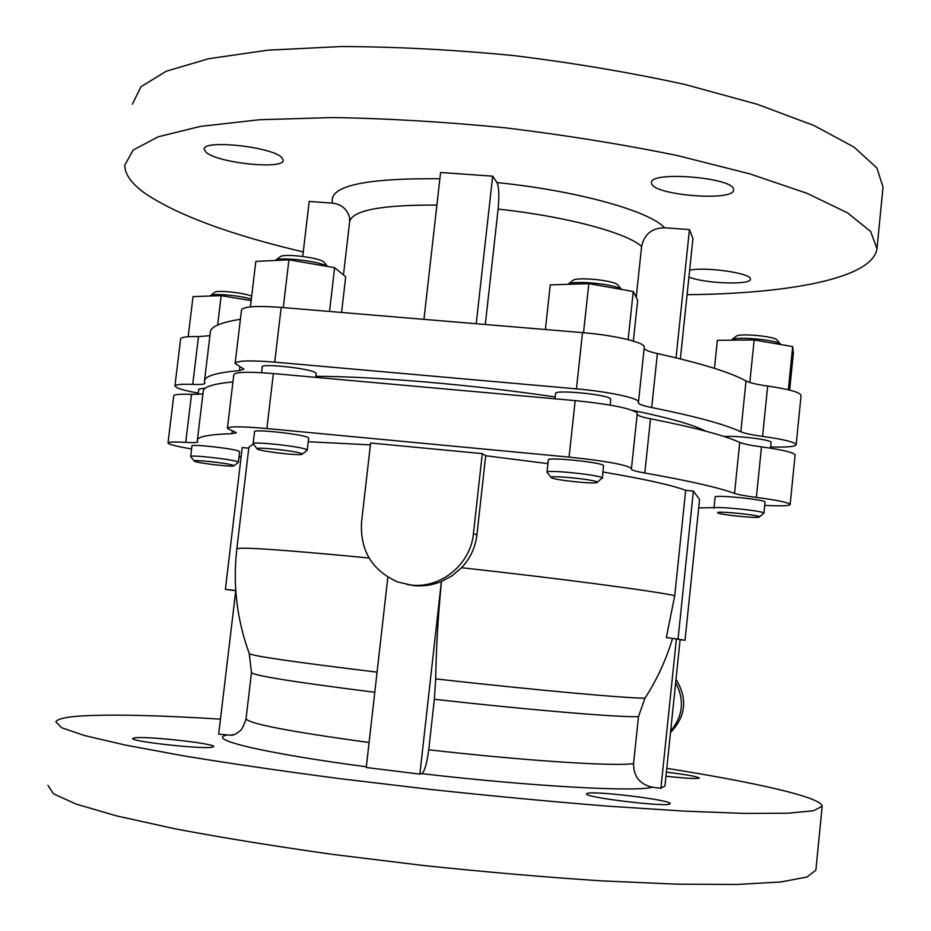 <?xml version="1.0" encoding="UTF-8"?>
<svg xmlns="http://www.w3.org/2000/svg" width="931" height="931" viewBox="0 0 931 931"><rect width="100%" height="100%" fill="white"/><g stroke="black" fill="none" stroke-linecap="round" stroke-linejoin="round"><path stroke-width="1.4" d="M195.149 461.52C200.677 463.545 233.099 467.164 233.879 465.837L233.099 465.244C227.478 463.044 190.878 459.181 194.288 461.136L195.149 461.52M194.195 461.02L190.68 456.586C189.098 454.549 231.063 459.123 237.382 461.683L238.289 462.404L233.902 465.814M258.003 449.347C263.624 451.826 300.911 455.957 302.133 454.235L301.481 453.548C295.802 450.825 252.999 446.403 257.259 448.975L258.003 449.347M257.119 448.812L253.127 443.761C251.312 441.096 300.096 446.333 306.369 449.487L307.125 450.336L302.168 454.212M551.327 477.65C553.747 480.012 595.421 484.399 597.132 482.467L597.12 482.06C595.002 479.465 546.881 474.787 551.257 477.591L551.327 477.65M551.14 477.452L547.009 472.285C545.391 469.34 600.064 474.891 602.206 477.906L597.202 482.409M717.731 512.783L717.789 512.841C718.953 514.68 757.787 518.625 759.231 517.042L759.324 516.856C759.51 514.959 715.217 510.63 717.731 512.783M714.054 508.314L713.972 508.151C712.692 505.731 764.304 510.875 763.909 513.144L759.3 516.984M327.107 266.394C320.066 261.122 279.032 256.432 275.25 260.459L280.196 256.747C283.536 253.209 319.414 257.561 323.86 262.03L324.384 262.589M482.293 453.618L473.437 533.626C470.679 564.349 440.642 588.892 410.769 585.005L397.746 581.98C372.132 570.587 360.064 550.663 361.531 522.21L370.608 443.005L482.293 453.618L485.679 455.748L476.916 534.964C475.357 547.579 470.236 558.495 461.567 567.712C560.718 578.651 650.141 590.51 674.742 595.607L685.682 490.323C671.635 485.086 644.089 478.988 603.02 472.017M407.161 584.505L413.55 585.576C423.058 586.542 432.333 585.18 441.387 581.514L419.869 774.127L421.696 773.649C424.583 771.59 426.922 763.629 428.726 749.792C525.875 760.895 616.485 766.655 633.557 763.571L638.48 716.591C621.64 717.661 531.357 710.202 434.358 699.262L428.726 749.792M461.567 567.712L452.21 575.695L441.387 581.514M713.972 508.151L715.113 497.061C713.844 494.466 765.457 499.563 765.038 502.007L765.026 502.146M771.066 442.504L771.077 442.306C771.752 439.746 735.036 435.254 724.341 436.604M190.68 456.539L191.961 445.972C190.389 443.796 232.343 448.358 238.639 451.058L239.628 451.721M253.139 443.68L254.559 431.67C252.767 428.83 301.528 434.055 307.789 437.384L308.65 438.14M316.191 373.564L315.341 372.575C309.22 368.28 260.564 363.113 262.228 366.93L261.541 372.691M547.021 472.25L548.359 459.902C546.765 456.749 601.414 462.265 603.532 465.477L602.369 478.173M610.783 399.352L610.631 398.91C608.641 394.593 554.096 389.286 555.563 393.534L554.992 398.805M349.707 221.136L349.497 217.167C346.867 208.893 341.246 204.226 332.623 203.167L309.197 201.422L302.726 256.444M211.826 747.256C200.654 749.269 129.072 741.274 132.749 738.434L135.065 737.783C148.227 736.072 216.574 743.776 213.653 746.65L211.826 747.256M670.041 803.825C668.458 807.573 583.295 797.355 586.623 793.852L586.902 793.561C590.941 790.21 672.415 800.043 670.157 803.639L670.041 803.825M666.387 772.136C686.461 774.615 697.435 776.582 699.321 778.048L699.262 778.153C696.469 778.991 685.367 778.339 665.968 776.221M651.619 183.616L651.479 182.639C649.861 170.745 733.581 177.553 733.535 189.377L733.57 189.994C734.222 201.69 653.981 195.359 651.619 183.616M206.042 152.253L204.203 149.297C202.155 139.243 272.352 146.737 281.79 157.583L283.199 160.179C284.572 170.001 217.435 163.088 206.042 152.253M689.65 270.141C706.105 266.697 750.968 273.167 750.421 278.858L750.433 279.184C751.201 285.27 704.825 283.606 688.917 277.101M303.262 251.94C231.714 235.101 179.404 215.876 146.33 194.265C132.074 184.385 124.894 174.714 124.789 165.252L133.133 150.042L158.2 136.787L200.526 126.383L259.4 119.738L332.623 117.55C387.471 118.446 445.193 121.891 505.801 127.884C566.316 135.263 623.677 144.526 677.884 155.675L749.851 173.888L807.107 193.357L847.571 212.885L870.66 231.47L876.967 248.728C872.743 278.194 790.186 293.661 687.078 294.708M198.315 393.161C188.26 391.288 181.277 389.53 177.344 387.89L174.912 386.062C175.133 384.526 181.068 383.979 192.717 384.398C200.642 384.689 204.715 384.294 204.936 383.2L204.436 381.396C204.098 376.299 215.771 372.703 239.476 370.585L243.945 369.13L235.124 363.532C236.486 360.611 249.683 360.146 274.715 362.136L576.44 388.867C608.688 391.625 639.655 398.317 638.48 402.052L638.422 403.17C639.539 404.52 643.973 405.974 651.7 407.534C695.515 416.366 725.226 424.443 740.832 431.786C744.486 433.369 751.724 434.905 762.57 436.383C784.018 439.397 795.214 442.178 796.145 444.727C795.202 446.705 786.695 447.439 770.624 446.938M644.147 348.45L644.205 348.555C645.288 350.172 649.687 351.848 657.379 353.559C701.031 363.265 730.579 372.4 746.022 380.977C749.641 382.827 756.868 384.515 767.679 386.051C789.081 389.205 800.218 392.335 801.091 395.431L796.145 444.727M235.147 363.299L241.501 310.081C242.944 306.485 256.165 305.589 281.174 307.416L582.503 332.623C614.716 335.195 645.555 342.608 644.275 347.205L644.264 347.31M174.935 385.888L180.614 339.059C180.882 337.185 186.84 336.37 198.489 336.591L209.929 335.684M191.6 448.94C176.704 446.449 168.837 444.483 167.999 443.051C168.174 441.934 174.074 441.713 185.723 442.365C193.648 442.807 197.698 442.644 197.872 441.853L197.314 440.526C196.813 436.79 208.358 434.498 231.959 433.66L236.369 432.729L227.385 428.376C228.642 426.27 241.804 426.328 266.883 428.539L569.074 457.109C603.882 460.752 624.585 464.406 631.183 468.107L631.253 469.084C631.509 470.143 636.024 471.447 644.799 473.006C688.835 480.78 718.744 487.576 734.524 493.407C738.225 494.675 745.51 496.014 756.368 497.41C777.443 500.191 788.697 502.531 790.14 504.427L790.151 504.521C789.255 505.929 780.783 506.208 764.712 505.37M227.408 428.202L233.797 374.693C235.136 371.911 248.321 371.539 273.365 373.564L575.172 400.609C609.921 404.182 630.543 408.267 637.025 412.864L637.258 413.597M637.165 414.481C638.131 415.796 642.576 417.228 650.513 418.799C694.363 427.445 724.109 435.312 739.738 442.388C743.404 443.924 750.654 445.425 761.5 446.88C782.529 449.801 793.724 452.478 795.109 454.91L795.086 455.154M220.472 719.139C159.387 715.311 113.268 714.228 82.137 715.904C66.276 716.893 57.501 718.848 55.848 721.781L61.69 727.751L84.616 735.583L125.348 745.068L183.349 755.821C230.004 763.478 282.617 771.147 341.2 778.828L432.193 789.628C494.175 796.238 553.223 801.777 609.363 806.269L684.32 811.134L744.567 813.426L787.882 813.217L813.554 810.75L822.154 806.234C821.898 797.297 755.53 782.447 666.782 768.343M664.955 786.02L680.13 639.504L676.406 638.817L660.905 788.266L664.967 785.892M370.398 444.89L308.242 441.713M253.337 444.052L248.891 447.171L236.835 548.825M387.843 577.185L366.255 767.493L419.869 774.127M204.552 380.372L210.301 332.646C210.115 326.932 220.158 322.487 240.407 319.31M485.295 324.488L498.12 209.114C499.353 195.859 498.969 187.015 496.979 182.581C576.952 190.622 649.768 211.093 664.525 227.758C651.875 227.99 644.24 234.228 641.622 246.482L636.21 297.361M423.954 319.356L440.584 172.491L492.674 176.18L496.979 182.581M692.943 238.639L689.452 229.596L664.525 227.758M132.353 104.225L140.965 86.746L166.265 71.222L208.742 58.7L267.709 50.193L340.932 46.55C395.733 46.701 453.374 49.715 513.831 55.592C574.194 63.052 631.369 72.711 685.379 84.581L757.019 104.214L813.95 125.51L854.099 147.156L876.921 167.999L883.03 187.108L877.014 248.309M168.011 442.923L173.725 395.873C173.934 394.418 179.869 393.918 191.518 394.372L202.923 393.941M197.407 439.781L203.214 391.579C202.877 387.098 212.78 383.875 232.936 381.885M235.764 590.522L225.372 589.381L235.683 590.743M225.372 589.381L242.223 447.555L248.763 448.183M369.06 558.006C281.825 549.627 237.742 546.637 236.811 549.022C232.75 584.808 236.893 619.627 249.229 653.481C250.125 655.668 292.741 661.894 377.067 672.147M441.48 581.538C438.082 615.996 436.162 648.453 435.696 678.908C535.5 690.104 628.309 698.483 644.997 698.157C657.03 679.572 666.212 659.648 672.531 638.398L666.34 637.549L674.742 595.607M547.952 463.638L485.679 455.748M680.107 639.713L685.018 640.249L699.577 499.482L693.386 491.068L685.682 490.323M714.03 507.639L698.704 507.942M241.106 456.9L239.069 456.423M633.557 763.571C633.499 776.524 639.806 784.402 652.456 787.23L660.905 788.266M235.776 590.685L218.68 734.222L230.841 735.211L234.938 734.315M47.97 785.368L53.521 793.817L76.191 804.116L116.736 815.928L174.632 828.73C221.264 837.563 273.9 846.104 332.565 854.379L423.756 865.539C485.889 872.056 545.147 877.165 601.507 880.866L676.802 884.171L737.41 884.45L781.051 881.936L807.026 877.002L815.882 870.148L822.154 806.374M670.646 731.044C683.075 716.125 684.739 699.984 675.662 682.644M670.483 732.557C685.961 716.37 687.8 698.634 675.999 679.362M644.997 698.157L638.48 716.591M676.406 638.817L672.531 638.398M434.358 699.262L435.696 678.908M685.018 640.249L666.34 637.549M678.071 638.829L693.386 491.068M315.865 376.275C376.124 376.508 473.437 384.806 555.19 396.978M632.277 410.28C669.412 417.961 693.921 424.932 705.826 431.204M205.274 388.18L198.815 389.077L198.163 394.476M689.452 229.596L676.034 357.83M492.674 176.18L476.218 323.732M250.416 306.858L255.827 261.402L288.913 259.807L334.625 267.686L345.715 276.763L341.572 312.467M288.913 259.807L283.28 307.591M334.625 267.686L329.527 311.454M545.391 329.527L550.256 284.886L588.823 283.629L633.255 291.508L637.688 300.271L633.348 341.072M588.823 283.629L583.528 332.716M633.255 291.508L628.134 339.64M188.167 336.743L193.031 296.593L221.182 295.674L251.161 300.585M221.182 295.674L217.656 325.024M714.461 368.362L717.359 340.304L754.168 339.955L792.688 346.588L793.34 353.291L789.639 390.089M792.688 346.588L788.336 389.775M754.168 339.955L749.816 382.49M572.798 280.51L572.902 280.429C576.685 276.554 614.553 280.394 617.847 284.991L618.044 285.235M621.384 289.401C615.484 284.036 572.472 279.952 567.968 284.304L572.902 280.429M251.335 299.107C239.279 295.36 212.699 293.102 210.348 295.616L214.724 292.322C216.935 289.878 244.131 292.741 251.684 296.209M736.037 336.347L736.153 336.254C739.237 333.054 774.371 336.219 776.92 339.931L777.048 340.083M780.83 344.54L780.62 344.272C777.606 339.85 735.292 336.044 731.673 339.838L731.335 340.164M473.437 533.626L476.916 534.964M657.379 353.559L651.7 407.534M281.174 307.416L274.715 362.136M198.489 336.591L192.717 384.398M231.959 433.66L232.296 430.855M569.074 457.109L575.172 400.609M756.368 497.41L761.5 446.88M436.895 205.088C380.93 204.797 351.837 210.418 349.614 221.962L343.458 274.924M641.622 246.482C626.935 232.762 565.559 216.248 498.12 209.114M332.623 203.167C327.898 186.247 363.649 178.1 439.874 178.729M374.786 692.268C293.521 682.016 252.417 675.429 251.486 672.508L249.229 653.481M251.463 672.706L246.075 718.488C246.785 723.352 287.784 731.347 369.083 742.496M652.456 787.23C635.629 792.048 532.404 786.486 421.696 773.649M366.325 766.795C262.53 753.039 206.414 739.249 226.512 735.176M734.524 493.407L739.738 442.388M644.799 473.006L650.513 418.799M266.883 428.539L273.365 373.564M185.723 442.365L191.518 394.372M239.93 366.733L239.476 370.585M582.503 332.623L576.44 388.867M746.022 380.977L740.832 431.786M767.679 386.051L762.57 436.383M324.139 262.286L327.503 266.452M763.92 513.202L765.049 502.065M770.507 448.183L771.089 442.4M238.371 462.265L239.628 451.675M307.253 450.127L308.661 438.07M315.749 377.369L316.203 373.471M610.166 405.113L610.783 399.306M790.151 504.521L795.109 455.026M631.439 468.607L637.258 413.515M644.275 347.205L638.48 402.052M692.978 238.266L680.375 358.889M246.04 718.813C241.723 732.278 239.814 730.37 237.556 732.825C234.403 734.734 232.133 735.56 230.772 735.281L230.841 735.211M617.847 284.991L621.547 289.436M736.153 336.254L731.673 339.838M776.92 339.931L780.62 344.272"/></g></svg>
